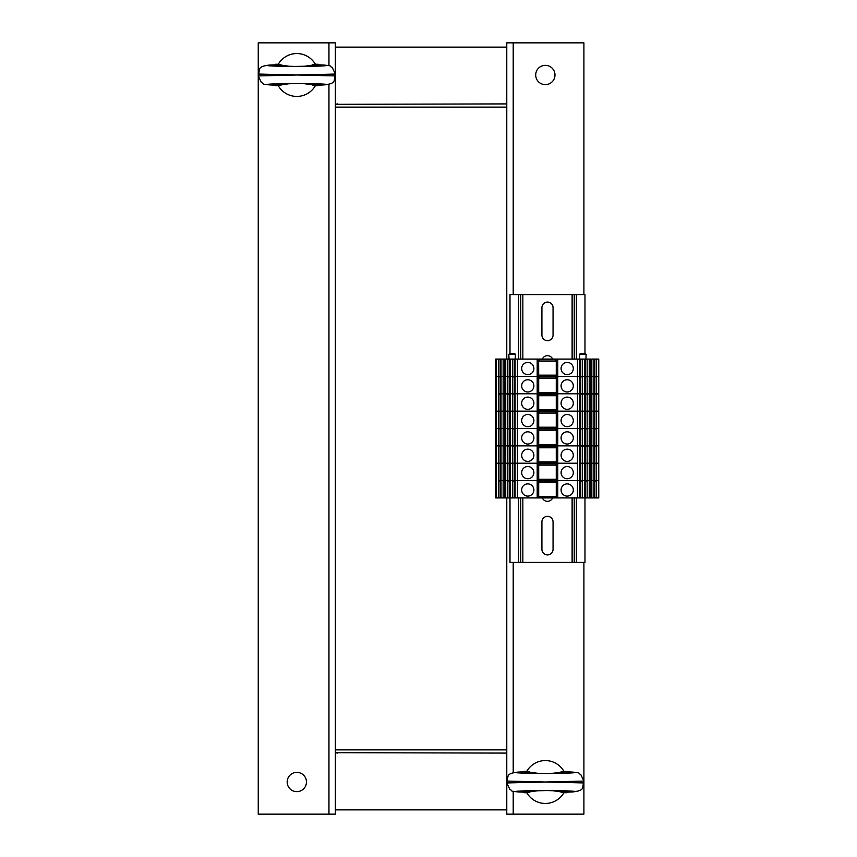 <?xml version="1.0" encoding="UTF-8"?>
<svg xmlns="http://www.w3.org/2000/svg" width="857" height="857" viewBox="0 0 857 857"><rect width="100%" height="100%" fill="white"/><g stroke="black" fill="none" stroke-linecap="round" stroke-linejoin="round"><path stroke-width="1.29" d="M335.376 107.125L335.376 814.15L258.246 814.15L258.246 42.85L335.376 42.85L335.376 107.125L506.776 107.125L506.776 359.083M335.376 749.875L506.776 749.875L506.776 497.917M335.376 809.865L506.776 809.865L335.376 809.865M335.376 750.946A2.143 2.143 0 0 0 337.519 753.089M335.376 752.682L506.776 753.089M506.776 47.135L335.376 47.135L506.776 47.135M337.519 103.911A2.143 2.143 0 0 0 335.376 106.054A2.143 2.143 0 0 1 337.519 103.911M506.776 103.911L335.376 104.318M545.341 65.346A9.641 9.641 0 0 1 553.697 79.808A9.641 9.641 0 0 1 536.996 79.808A9.641 9.641 0 0 1 545.341 65.346M506.776 107.125L506.776 42.85L583.906 42.85L583.906 294.594M583.906 562.406L583.906 814.15L506.776 814.15L506.776 749.875M296.811 791.654A9.641 9.641 0 0 1 288.466 777.192A9.641 9.641 0 0 1 305.167 777.192A9.641 9.641 0 0 1 296.811 791.654M552.101 790.604L564.131 792.329A21.425 21.425 0 0 1 526.562 792.329L538.592 790.604M538.592 773.421L526.562 771.696A21.425 21.425 0 0 1 564.131 771.696L552.101 773.421M529.562 771.718L523.916 771.857L523.916 771.3L526.787 771.3M561.131 771.718L566.766 771.857L566.766 771.3L563.906 771.3M563.906 792.725L566.766 792.725L566.766 792.168C584.988 791.611 570.794 790.561 545.341 790.582C519.899 790.561 505.705 791.611 523.916 792.168L529.562 792.307M526.787 792.725L523.916 792.725L523.916 792.168C506.541 791.365 514.018 790.818 509.979 789.64L506.787 782.944M583.906 782.955L545.341 782.013L506.787 782.955M506.787 781.07L545.341 782.013L583.906 781.07M290.062 66.396L278.032 64.671A21.425 21.425 0 0 1 315.601 64.671L303.571 66.396M303.571 83.579L315.601 85.304A21.425 21.425 0 0 1 278.032 85.304L290.062 83.579M312.601 85.282L318.236 85.143L318.236 85.7L315.376 85.7M281.032 85.282L275.386 85.143L275.386 85.7L278.257 85.7M278.257 64.275L275.386 64.275L275.386 64.832C257.175 65.389 271.369 66.439 296.811 66.418C322.264 66.439 336.458 65.389 318.236 64.832L312.601 64.693M315.376 64.275L318.236 64.275L318.236 64.832C335.623 65.635 328.145 66.182 332.184 67.36L335.376 74.045M258.257 74.045L296.811 74.987L335.376 74.056L335.376 75.919L296.811 74.987L258.257 75.93M335.376 75.93L335.376 75.919C332.559 79.819 339.222 84.607 318.236 85.154C336.458 84.586 322.264 83.536 296.811 83.558C271.369 83.536 257.175 84.586 275.386 85.143C258.011 84.34 265.488 83.793 261.449 82.615L258.257 75.919M553.054 521.913L553.054 549.337A5.571 5.571 -89.5 0 1 547.484 554.908A5.571 5.571 -89.5 0 1 541.913 549.337L541.913 521.913A5.571 5.571 -89.5 0 1 547.484 516.342A5.571 5.571 -89.5 0 1 553.054 521.913M552.626 497.917A5.571 5.571 -89.5 0 1 542.342 497.917M542.342 359.083A5.571 5.571 -89.5 0 1 552.626 359.083M553.054 307.663L553.054 335.087A5.571 5.571 -89.5 0 1 547.484 340.658A5.571 5.571 -89.5 0 1 541.913 335.087L541.913 307.663A5.571 5.571 -89.5 0 1 547.484 302.093A5.571 5.571 -89.5 0 1 553.054 307.663M584.977 497.917L584.977 562.406L574.265 562.406L574.265 497.917L574.265 562.406L509.99 562.406L509.99 497.917M584.977 353.727L584.977 294.594L509.99 294.594L509.99 353.727M574.265 294.594L574.265 359.083M520.702 294.594L520.702 359.083L520.702 294.594M520.702 497.917L520.702 562.406L520.702 497.917M598.561 359.083L598.754 497.917L593.965 497.917L593.965 445.854L598.561 445.854L598.754 463.209L596.526 463.209L596.526 445.854L598.754 445.854L598.561 428.5L596.526 428.5L598.754 428.5L598.561 411.146L596.526 411.146L598.754 411.146L598.561 393.792L596.526 393.792L596.526 376.437L598.561 376.437L596.526 376.437L596.526 359.083L598.561 359.083L598.754 393.792L593.965 394.649M593.965 497.917L591.823 497.917L591.823 480.563L593.965 480.563L591.823 480.563L591.823 463.209L593.965 463.209L591.823 463.209L591.823 445.854L593.965 445.854L593.965 393.792L589.262 394.649M591.823 497.917L589.262 497.917L589.262 393.792L584.57 394.649M589.262 497.917L584.57 497.917L584.57 393.792L579.868 394.649M584.57 497.917L579.868 497.917L579.868 393.792L556.696 393.792L556.268 359.083L556.268 497.917L556.696 393.792L538.625 393.792L538.625 359.083L513.214 359.083L515.111 359.94M556.268 497.917L538.271 497.917L538.625 393.792L515.111 393.792L515.111 359.083M538.271 497.917L512.55 497.917L512.55 393.792L517.489 393.792L517.489 376.437L513.214 376.437L515.111 377.294M512.55 497.917L507.847 497.917L507.847 376.437L512.55 376.437L512.55 393.792L510.408 393.792L510.408 359.083L508.512 359.083L510.408 359.94M507.847 497.917L503.155 497.917L503.155 393.792L513.214 393.792L515.111 394.649M503.155 497.917L498.453 497.917L498.453 376.437L503.155 376.437L503.155 393.792L501.013 393.792L501.013 359.083L499.128 359.083L501.013 359.94M500.102 411.146L500.102 394.638L499.128 393.792L503.82 393.792L504.794 394.638L504.794 411.146M500.102 393.792L500.102 377.284L499.128 376.437L496.417 376.437L498.453 376.437L498.453 359.083L495.635 359.083L495.635 376.437L496.321 376.437L496.321 359.083L496.417 376.437L496.321 393.792L495.635 393.792L495.635 497.917L496.321 497.917L496.321 445.854L495.635 445.854L496.417 445.854L496.321 376.437L495.635 376.437L495.635 393.792L496.224 393.792L496.224 411.146L495.635 411.146L496.417 411.146L496.224 428.5L495.635 428.5L496.417 428.5L496.224 463.209L495.635 463.209L496.417 463.209L496.224 480.563L495.635 480.563L496.417 480.563L496.224 497.917L498.453 497.917M538.699 497.917L538.699 376.437L537.2 376.437L537.2 393.792L538.271 393.792L538.271 376.437L515.111 376.437M538.271 359.083L538.271 376.437L556.268 376.437M593.965 445.854L577.479 445.854L577.479 428.5L579.868 428.5L577.479 428.5L577.479 411.146L579.868 411.146L577.479 411.146L577.479 393.792L579.868 393.792L579.868 376.437L557.768 376.437L557.768 393.792L556.268 393.792M556.354 497.917L556.354 411.146L577.479 411.146L557.768 411.146L557.768 393.792L577.479 393.792L577.479 376.437L581.764 376.437L579.868 377.294M582.428 497.917L582.428 480.563L584.57 480.563L582.428 480.563L582.428 463.209L584.57 463.209L582.428 463.209L582.428 428.5L584.57 428.5L582.428 428.5L582.428 411.146L584.57 411.146L582.428 411.146L582.428 393.792L584.57 393.792L584.57 376.437L581.764 376.437L582.428 376.437L582.428 359.083L579.868 359.94M579.868 393.792L582.428 393.792L582.428 376.437L586.467 376.437L584.57 377.294M587.131 497.917L587.131 480.563L589.262 480.563L587.131 480.563L587.131 463.209L589.262 463.209L587.131 463.209L587.131 428.5L589.262 428.5L587.131 428.5L587.131 411.146L589.262 411.146L587.131 411.146L587.131 393.792L589.262 393.792L589.262 376.437L586.467 376.437L587.131 376.437L587.131 359.083L584.57 359.94M584.57 393.792L587.131 393.792L587.131 376.437L591.159 376.437L589.262 377.294M589.262 446.261L591.823 445.854L591.823 428.5L593.965 428.5L591.823 428.5L591.823 411.146L593.965 411.146L591.823 411.146L591.823 393.792L593.965 393.792L593.965 376.437L591.159 376.437L591.823 376.437L591.823 359.083L589.262 359.94M589.262 393.792L591.823 393.792L591.823 376.437L595.851 376.437L593.965 377.294M596.526 376.437L595.851 376.437L596.526 376.437M504.794 393.792L504.794 377.284L503.155 376.437L505.716 376.437L505.716 359.083L503.82 359.083L504.794 359.929L504.794 376.437M509.487 393.792L509.487 377.284L508.512 376.437L505.716 376.437L505.716 393.792L510.408 394.649M510.408 359.083L512.55 359.083L512.55 376.437L513.214 376.437L510.408 376.437M561.089 385.864A6.106 6.106 0 0 1 570.248 380.572A6.106 6.106 0 0 1 570.248 391.156A6.106 6.106 0 0 1 561.089 385.864M521.667 385.864A6.106 6.106 0 0 1 530.826 380.572A6.106 6.106 0 0 1 530.826 391.156A6.106 6.106 0 0 1 521.667 385.864M579.868 376.844L581.764 376.844M580.789 393.792L580.789 377.284M580.435 393.792L580.435 377.294M584.57 376.844L586.467 376.844M585.481 393.792L585.481 377.284M585.138 393.792L585.138 377.294M589.262 376.844L591.159 376.844M590.184 393.792L590.184 377.284M589.83 393.792L589.83 377.294M593.965 376.844L595.851 376.844M594.876 393.792L594.876 377.284M594.533 393.792L594.533 377.294M538.699 392.506L556.268 392.506M538.699 393.245L556.268 393.245M556.268 377.005L538.699 377.005M538.699 378.365L556.268 378.365M500.113 377.294L501.013 377.294M499.128 376.844L501.013 376.844M500.445 393.792L500.445 377.294M505.716 377.294L504.794 377.284M503.82 376.844L505.716 376.844M505.148 393.792L505.148 377.294M509.508 377.294L510.408 377.294M508.512 376.844L510.408 376.844M509.84 393.792L509.84 377.294M514.189 393.792L514.189 377.284M513.214 376.844L515.111 376.844M514.543 393.792L514.543 377.294M593.965 446.261L596.526 445.854L596.526 411.146L593.965 412.003M589.262 411.146L591.823 411.146L589.262 412.003M584.57 411.146L587.131 411.146L584.57 412.003M579.868 411.146L582.428 411.146L579.868 412.003M556.268 411.146L538.625 411.146L538.699 393.792M538.699 446.422L539.342 446.797L539.342 445.854L537.2 445.854L537.2 428.5L517.489 428.5L538.699 428.5L537.2 428.5L537.2 411.146L517.489 411.146L517.489 393.792L537.2 393.792L537.2 411.146L515.111 411.146L515.111 393.792M500.102 428.5L500.102 411.992L499.128 411.146L496.417 411.146L517.489 411.146L517.489 428.5L515.111 428.5L515.111 411.146M593.965 393.792L596.526 393.792L596.526 411.146L593.965 411.146M561.089 403.219A6.106 6.106 0 0 1 570.248 397.927A6.106 6.106 0 0 1 570.248 408.51A6.106 6.106 0 0 1 561.089 403.219M521.667 403.219A6.106 6.106 0 0 1 530.826 397.927A6.106 6.106 0 0 1 530.826 408.51A6.106 6.106 0 0 1 521.667 403.219M579.868 394.199L581.764 394.199M580.789 411.146L580.789 394.638M580.435 411.146L580.435 394.649M584.57 394.199L586.467 394.199M585.481 411.146L585.481 394.638M585.138 411.146L585.138 394.649M589.262 394.199L591.159 394.199M590.184 411.146L590.184 394.638M589.83 411.146L589.83 394.649M593.965 394.199L595.851 394.199M594.876 411.146L594.876 394.638M594.533 411.146L594.533 394.649M538.699 409.86L556.268 409.86M538.699 410.599L556.268 410.599M556.268 394.359L538.699 394.359M538.699 395.72L556.268 395.72M504.794 428.5L504.794 411.992L503.82 411.146L501.013 411.146L501.013 393.792M509.487 428.5L509.487 411.992L508.512 411.146L505.716 411.146L505.716 393.792M514.189 428.5L514.189 411.992L513.214 411.146L510.408 411.146L510.408 393.792M500.113 394.649L501.013 394.649M499.128 394.199L501.013 394.199M500.445 411.146L500.445 394.649M505.716 394.649L504.794 394.638M503.82 394.199L505.716 394.199M505.148 411.146L505.148 394.649M509.487 411.146L509.487 394.638M508.512 394.199L510.408 394.199M509.84 411.146L509.84 394.649M514.189 411.146L514.189 394.638M513.214 394.199L515.111 394.199M514.543 411.146L514.543 394.649M593.965 428.5L596.526 428.5L593.965 429.357M589.262 428.5L591.823 428.5L589.262 429.357M584.57 428.5L587.131 428.5L584.57 429.357M579.868 428.5L582.428 428.5L579.868 429.357M556.354 359.083L556.354 411.146L557.768 411.146L557.768 428.5L577.479 428.5L538.699 428.5M500.102 445.854L500.102 429.346L499.128 428.5L496.417 428.5L517.489 428.5L517.489 445.854L515.111 445.854L515.111 428.5M538.699 411.146L538.699 445.854M561.089 420.573A6.106 6.106 0 0 1 570.248 415.281A6.106 6.106 0 0 1 570.248 425.865A6.106 6.106 0 0 1 561.089 420.573M521.667 420.573A6.106 6.106 0 0 1 530.826 415.281A6.106 6.106 0 0 1 530.826 425.865A6.106 6.106 0 0 1 521.667 420.573M579.868 411.553L581.764 411.553M580.789 428.5L580.789 411.992M580.435 428.5L580.435 412.003M584.57 411.553L586.467 411.553M585.481 428.5L585.481 411.992M585.138 428.5L585.138 412.003M589.262 411.553L591.159 411.553M590.184 428.5L590.184 411.992M589.83 428.5L589.83 412.003M593.965 411.553L595.851 411.553M594.876 428.5L594.876 411.992M594.533 428.5L594.533 412.003M538.699 427.215L556.268 427.215M538.699 427.954L556.268 427.954M556.268 411.714L538.699 411.714M538.699 413.074L556.268 413.074M504.794 445.854L504.794 429.346L503.82 428.5L501.013 428.5L501.013 411.146M509.487 445.854L509.487 429.346L508.512 428.5L505.716 428.5L505.716 411.146M514.189 445.854L514.189 429.346L513.214 428.5L510.408 428.5L510.408 411.146M500.113 412.003L501.013 412.003M499.128 411.553L501.013 411.553M500.445 428.5L500.445 412.003M505.716 412.003L504.794 411.992M503.82 411.553L505.716 411.553M505.148 428.5L505.148 412.003M509.508 412.003L510.408 412.003M508.512 411.553L510.408 411.553M509.84 428.5L509.84 412.003M514.2 412.003L515.111 412.003M513.214 411.553L515.111 411.553M514.543 428.5L514.543 412.003M598.561 497.917L598.561 480.563L596.526 480.563L598.754 480.563L598.561 463.209L593.965 464.065M589.262 463.209L591.823 463.209L589.262 464.065M584.57 463.209L587.131 463.209L584.57 464.065M579.868 463.209L582.428 463.209L579.868 464.065M579.868 497.917L577.479 497.917L577.479 480.563L579.868 480.563L577.479 480.563L577.479 463.209L538.625 463.209L538.625 445.854L513.214 445.854L515.111 446.711M537.2 497.917L537.2 480.563L517.489 480.563L538.699 480.563L537.2 480.563L537.2 463.209L517.489 463.209L517.489 445.854L537.2 445.854L537.2 463.209L515.111 463.209L515.111 445.854M500.102 480.563L500.102 464.055L499.128 463.209L496.417 463.209L517.489 463.209L517.489 480.563L515.111 480.563L515.111 463.209M539.342 445.854L556.268 445.854M538.699 480.563L577.479 480.563L557.768 480.563L557.768 463.209L577.479 463.209L577.479 445.854L557.768 445.854L557.768 463.209L556.268 463.209M496.417 359.083L496.417 445.854L499.128 445.854L496.417 445.854L496.417 497.917M500.102 463.209L500.102 446.701L499.128 445.854L501.013 445.854L501.013 428.5M501.013 445.854L503.82 445.854L501.013 445.854L501.013 463.209L503.82 463.209L504.794 464.055L504.794 480.563M504.794 463.209L504.794 446.701L503.82 445.854L505.716 445.854L505.716 428.5M505.716 445.854L508.512 445.854L505.716 445.854L505.716 463.209L510.408 464.065M509.487 463.209L509.487 446.701L508.512 445.854L510.408 445.854L510.408 428.5M510.408 445.854L513.214 445.854L510.408 445.854L510.408 463.209L515.111 464.065M561.089 455.281A6.106 6.106 0 0 1 570.248 449.989A6.106 6.106 0 0 1 570.248 460.573A6.106 6.106 0 0 1 561.089 455.281M521.667 455.281A6.106 6.106 0 0 1 530.826 449.989A6.106 6.106 0 0 1 530.826 460.573A6.106 6.106 0 0 1 521.667 455.281M579.868 446.261L581.764 446.261L579.868 446.711M580.789 463.209L580.789 446.701M584.57 445.854L581.764 446.261M580.435 463.209L580.435 446.711M584.57 446.261L586.467 446.261L584.57 446.711M585.481 463.209L585.481 446.701M589.262 445.854L586.467 446.261M585.138 463.209L585.138 446.711M591.159 446.261L589.262 446.711M590.184 463.209L590.184 446.701M589.83 463.209L589.83 446.711M595.851 446.261L593.965 446.711M594.876 463.209L594.876 446.701M594.533 463.209L594.533 446.711M538.699 461.923L556.268 461.923M538.699 462.662L556.268 462.662M539.342 446.797L555.625 446.797L555.625 445.854M556.268 446.422L555.625 446.797M538.699 447.783L556.268 447.783M500.113 446.711L501.013 446.711M499.128 446.261L501.013 446.261M500.445 463.209L500.445 446.711M505.716 446.711L504.794 446.701M503.82 446.261L505.716 446.261M505.148 463.209L505.148 446.711M509.508 446.711L510.408 446.711M508.512 446.261L510.408 446.261M509.84 463.209L509.84 446.711M514.189 463.209L514.189 446.701M513.214 446.261L515.111 446.261M514.543 463.209L514.543 446.711M596.526 497.917L596.526 480.563L593.965 481.42M589.262 480.563L591.823 480.563L589.262 481.42M584.57 480.563L587.131 480.563L584.57 481.42M579.868 480.563L582.428 480.563L579.868 481.42M500.102 497.917L500.102 481.409L499.128 480.563L517.489 480.563L517.489 497.917M538.699 463.209L538.625 497.917M593.965 463.209L596.526 463.209L596.526 480.563L593.965 480.563M561.089 472.635A6.106 6.106 0 0 1 570.248 467.344A6.106 6.106 0 0 1 570.248 477.927A6.106 6.106 0 0 1 561.089 472.635M521.667 472.635A6.106 6.106 0 0 1 530.826 467.344A6.106 6.106 0 0 1 530.826 477.927A6.106 6.106 0 0 1 521.667 472.635M579.868 463.616L581.764 463.616M580.789 480.563L580.789 464.055M580.435 480.563L580.435 464.065M584.57 463.616L586.467 463.616M585.481 480.563L585.481 464.055M585.138 480.563L585.138 464.065M589.262 463.616L591.159 463.616M590.184 480.563L590.184 464.055M589.83 480.563L589.83 464.065M593.965 463.616L595.851 463.616M594.876 480.563L594.876 464.055M594.533 480.563L594.533 464.065M538.699 479.277L556.268 479.277M538.699 480.016L556.268 480.016M556.268 463.776L538.699 463.776M538.699 465.137L556.268 465.137M504.794 497.917L504.794 481.409L503.82 480.563L501.013 480.563L501.013 463.209M509.487 497.917L509.487 481.409L508.512 480.563L505.716 480.563L505.716 463.209M514.189 497.917L514.189 481.409L513.214 480.563L510.408 480.563L510.408 463.209M500.113 464.065L501.013 464.065M499.128 463.616L501.013 463.616M500.445 480.563L500.445 464.065M505.716 464.065L504.794 464.055M503.82 463.616L505.716 463.616M505.148 480.563L505.148 464.065M509.487 480.563L509.487 464.055M508.512 463.616L510.408 463.616M509.84 480.563L509.84 464.065M514.189 480.563L514.189 464.055M513.214 463.616L515.111 463.616M514.543 480.563L514.543 464.065M577.479 497.917L556.696 497.917M557.768 497.917L557.768 480.563L556.268 480.563M561.089 489.99A6.106 6.106 0 0 1 570.248 484.698A6.106 6.106 0 0 1 570.248 495.282A6.106 6.106 0 0 1 561.089 489.99M521.667 489.99A6.106 6.106 0 0 1 530.826 484.698A6.106 6.106 0 0 1 530.826 495.282A6.106 6.106 0 0 1 521.667 489.99M579.868 480.97L581.764 480.97M580.789 497.917L580.789 481.409M580.435 497.917L580.435 481.42M584.57 480.97L586.467 480.97M585.481 497.917L585.481 481.409M585.138 497.917L585.138 481.42M589.262 480.97L591.159 480.97M590.184 497.917L590.184 481.409M589.83 497.917L589.83 481.42M593.965 480.97L595.851 480.97M594.876 497.917L594.876 481.409M594.533 497.917L594.533 481.42M538.699 496.632L556.268 496.632M538.699 497.371L556.268 497.371M556.268 481.131L538.699 481.131M538.699 482.491L556.268 482.491M501.013 497.917L501.013 480.563M505.716 497.917L505.716 480.563M510.408 497.917L510.408 480.563M515.111 497.917L515.111 480.563M500.113 481.42L501.013 481.42M499.128 480.97L501.013 480.97M500.445 497.917L500.445 481.42M505.716 481.42L504.794 481.409M503.82 480.97L505.716 480.97M505.148 497.917L505.148 481.42M509.508 481.42L510.408 481.42M508.512 480.97L510.408 480.97M509.84 497.917L509.84 481.42M514.2 481.42L515.111 481.42M513.214 480.97L515.111 480.97M514.543 497.917L514.543 481.42M579.868 445.854L557.768 445.854L557.768 428.5L556.268 428.5M561.089 437.927A6.106 6.106 0 0 1 570.248 432.635A6.106 6.106 0 0 1 570.248 443.219A6.106 6.106 0 0 1 561.089 437.927M521.667 437.927A6.106 6.106 0 0 1 530.826 432.635A6.106 6.106 0 0 1 530.826 443.219A6.106 6.106 0 0 1 521.667 437.927M579.868 428.907L581.764 428.907M580.789 445.854L580.789 429.346M580.435 445.854L580.435 429.357M584.57 428.907L586.467 428.907M585.481 445.854L585.481 429.346M585.138 445.854L585.138 429.357M589.262 428.907L591.159 428.907M590.184 445.854L590.184 429.346M589.83 445.854L589.83 429.357M593.965 428.907L595.851 428.907M594.876 445.854L594.876 429.346M594.533 445.854L594.533 429.357M538.699 444.569L556.268 444.569M538.699 445.308L556.268 445.308M556.268 429.068L538.699 429.068M538.699 430.428L556.268 430.428M500.113 429.357L501.013 429.357M499.128 428.907L501.013 428.907M500.445 445.854L500.445 429.357M505.716 429.357L504.794 429.346M503.82 428.907L505.716 428.907M505.148 445.854L505.148 429.357M509.508 429.357L510.408 429.357M508.512 428.907L510.408 428.907M509.84 445.854L509.84 429.357M514.2 429.357L515.111 429.357M513.214 428.907L515.111 428.907M514.543 445.854L514.543 429.357M579.868 376.437L579.868 359.083L577.479 359.083L577.479 376.437L557.768 376.437L557.768 359.083L556.696 359.083M537.2 359.083L537.2 376.437L517.489 376.437L517.489 359.083M505.716 359.083L507.847 359.083L507.847 376.437L505.716 376.437M501.013 359.083L503.155 359.083L503.155 376.437L501.013 376.437M538.699 376.437L538.625 359.083M538.699 359.083L556.268 359.083M577.479 359.083L557.768 359.083M579.868 359.083L581.764 359.083M584.57 376.437L584.57 359.083L582.428 359.083M584.57 359.083L586.467 359.083M589.262 376.437L589.262 359.083L587.131 359.083M589.262 359.083L591.159 359.083M593.965 376.437L593.965 359.083L591.823 359.083M593.965 359.083L595.851 359.083L593.965 359.94M596.526 359.083L595.851 359.083M498.453 359.083L499.128 359.083M503.155 359.083L503.82 359.083M507.847 359.083L508.512 359.083M512.55 359.083L513.214 359.083M580.264 353.727L585.524 353.727L580.264 353.727M509.561 353.727L514.821 353.727L509.561 353.727M561.089 368.51A6.106 6.106 0 0 1 570.248 363.218A6.106 6.106 0 0 1 570.248 373.802A6.106 6.106 0 0 1 561.089 368.51M521.667 368.51A6.106 6.106 0 0 1 530.826 363.218A6.106 6.106 0 0 1 530.826 373.802A6.106 6.106 0 0 1 521.667 368.51M579.868 359.49L581.764 359.49M580.789 376.437L580.789 359.929M580.435 376.437L580.435 359.94M584.57 359.49L586.467 359.49M585.481 376.437L585.481 359.929M585.138 376.437L585.138 359.94M589.262 359.49L591.159 359.49M590.184 376.437L590.184 359.929M589.83 376.437L589.83 359.94M593.965 359.49L595.851 359.49M594.876 376.437L594.876 359.929M594.533 376.437L594.533 359.94M538.699 375.152L556.268 375.152M538.699 375.891L556.268 375.891M556.268 359.651L538.699 359.651M538.699 361.011L556.268 361.011M500.102 376.437L500.102 359.929M499.128 359.49L501.013 359.49M500.445 376.437L500.445 359.94M505.716 359.94L504.794 359.929M503.82 359.49L505.716 359.49M505.148 376.437L505.148 359.94M509.487 376.437L509.487 359.929M508.512 359.49L510.408 359.49M509.84 376.437L509.84 359.94M514.189 376.437L514.189 359.929M513.214 359.49L515.111 359.49M514.543 376.437L514.543 359.94M513.214 42.85L513.214 294.594M513.214 562.406L513.214 772.725M513.214 791.3L513.214 814.15M328.949 814.15L328.949 84.275M328.949 65.7L328.949 42.85M561.131 792.307L566.766 792.168C587.752 791.632 581.089 786.844 583.906 782.944L583.906 781.081L580.714 774.385C576.675 773.207 584.153 772.66 566.766 771.846C584.988 772.414 570.794 773.464 545.341 773.442C519.899 773.464 505.705 772.414 523.916 771.857C502.941 772.393 509.604 777.181 506.787 781.081M281.032 64.693L275.386 64.832C254.411 65.368 261.074 70.156 258.257 74.056M522.845 294.594L522.845 359.083M522.845 497.917L522.845 562.406M572.122 294.594L572.122 359.083M572.122 497.917L572.122 562.406M574.265 497.917L574.265 562.406M576.407 294.594L576.407 359.083M576.407 497.917L576.407 562.406M518.56 294.594L518.56 359.083M518.56 497.917L518.56 562.406M539.342 377.38L539.342 376.437M555.625 377.38L555.625 376.437M539.342 394.734L539.342 393.792M555.625 394.734L555.625 393.792M539.342 412.088L539.342 411.146M555.625 412.088L555.625 411.146M539.342 464.151L539.342 463.209M555.625 464.151L555.625 463.209M539.342 481.505L539.342 480.563M555.625 481.505L555.625 480.563M539.342 429.443L539.342 428.5M555.625 429.443L555.625 428.5M579.75 359.083L579.514 354.402L586.167 354.402L585.524 353.727M509.047 359.083L508.812 354.402L515.464 354.402L514.821 353.727M539.342 360.026L539.342 359.083M555.625 360.026L555.625 359.083M517.596 772.864L543.927 773.442L573.087 772.864M573.097 791.161L546.766 790.582L517.607 791.161M506.776 782.944L506.776 781.081M324.567 84.136L298.236 83.558L269.077 84.136M269.066 65.839L295.397 66.418L324.557 65.839M258.246 74.056L258.246 75.919M598.754 359.083L598.754 497.917M579.514 354.402L580.157 353.727M585.92 359.083L586.167 354.402M508.812 354.402L509.454 353.727M515.218 359.083L515.464 354.402"/></g></svg>
